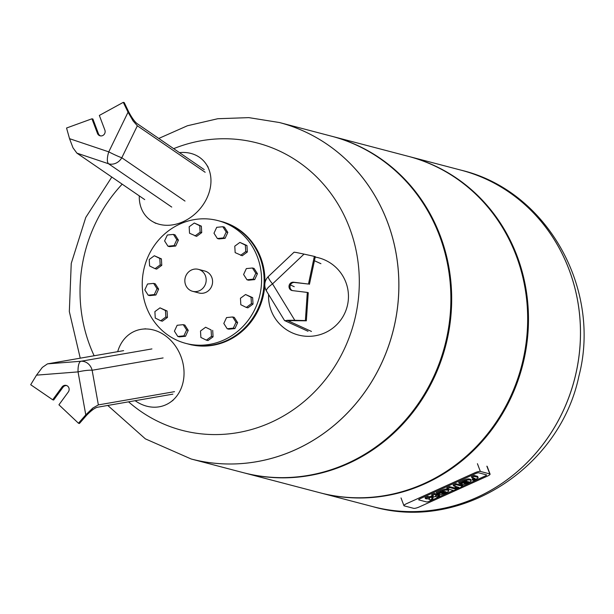 <?xml version="1.0" encoding="UTF-8"?>
<svg xmlns="http://www.w3.org/2000/svg" width="614" height="614" viewBox="0 0 614 614"><rect width="100%" height="100%" fill="white"/><g stroke="black" fill="none" stroke-linecap="round" stroke-linejoin="round"><path stroke-width="0.92" d="M478.72 472.818L486.403 474.837A2.633 0.56 -20.7 0 1 486.564 474.944A2.633 0.56 -20.7 0 1 484.999 476.111L461.889 486.572L484.999 476.111A2.633 0.56 159.3 0 0 486.564 474.944A2.633 0.56 159.3 0 0 486.403 474.837L478.72 472.818A2.633 0.56 159.3 0 0 475.52 473.624A2.633 0.56 -20.7 0 1 478.72 472.818M420.245 498.637L475.52 473.624L420.245 498.637A2.633 0.56 159.3 0 0 418.679 499.804A2.633 0.56 -20.7 0 1 420.245 498.637M418.84 499.911A2.633 0.56 -20.7 0 1 418.679 499.804A2.633 0.56 159.3 0 0 418.84 499.911L426.523 501.93L418.84 499.911M429.723 501.124A2.633 0.56 -20.7 0 1 426.523 501.93A2.633 0.56 159.3 0 0 429.723 501.124L453.37 490.417L429.723 501.124M457.453 488.575L456.425 489.036L457.453 488.575M489.78 473.908L480.348 471.429A4.697 0.998 159.3 0 0 474.637 472.872L406.737 503.595A4.697 0.998 159.3 0 0 403.935 505.675A4.697 0.998 159.3 0 0 404.227 505.875L413.659 508.346A4.697 0.998 159.3 0 0 419.377 506.903L487.27 476.188A4.697 0.998 159.3 0 0 490.072 474.108A4.697 0.998 159.3 0 0 489.78 473.908L486.864 466.172M457.438 486.917L453.523 485.889L456.202 484.676L460.116 485.705L461.82 484.93L462.741 485.175L461.037 485.943L461.751 486.127A4.551 0.967 -20.7 0 1 461.935 486.296A4.551 0.967 -20.7 0 1 461.812 486.672A2.847 0.606 -20.7 0 1 461.229 487.117A4.359 0.929 -20.7 0 1 459.832 487.846L457.937 488.698L456.977 488.445L458.858 487.286L455.365 487.854L457.438 486.917M460.784 484.269L459.756 484.738L455.841 483.709L453.155 484.922L453.523 485.889M455.841 483.709L456.202 484.676M459.756 484.738L460.116 485.705M461.651 484.484L461.82 484.93M462.495 484.515L462.741 485.175M461.582 485.697L461.751 486.127M456.762 487.884L456.977 488.445M455.857 486.503L455.005 486.887L455.365 487.854M449.809 487.57L456.54 489.335L453.861 490.548L447.13 488.782L449.809 487.57L449.44 486.603L446.762 487.815L447.13 488.782M449.44 486.603L456.171 488.368L456.54 489.335M474.676 478.39L475.09 478.621A2.94 0.622 159.3 0 0 475.082 478.575A2.94 0.622 159.3 0 0 474.96 478.467A4.505 0.959 159.3 0 0 474.86 478.436L471.782 477.631L474.461 476.418L477.776 477.285A5.679 1.205 -20.7 0 1 478.068 477.508A5.679 1.205 -20.7 0 1 477.976 477.899A3.676 0.783 -20.7 0 1 476.74 478.782A5.71 1.213 -20.7 0 1 475.428 479.434L473.448 480.332L472.465 480.071L473.816 479.457A3.3 0.706 159.3 0 0 474.208 479.273A1.98 0.422 159.3 0 0 474.868 478.889M471.414 476.664L471.782 477.631L471.414 476.664L474.092 475.451L474.461 476.418L474.092 475.451L477.408 476.318L477.776 477.285M478.068 477.508L477.7 476.541A5.679 1.205 159.3 0 0 477.408 476.318M474.023 478.214A1.98 0.422 -20.7 0 1 473.847 478.306A3.3 0.706 -20.7 0 1 473.455 478.49L472.097 479.104L472.465 480.071M473.847 478.306L474.208 479.273M465.036 482.681L465.243 483.233L468.321 481.836A2.763 0.591 159.3 0 0 468.367 481.652A2.763 0.591 159.3 0 0 468.344 481.622A4.758 1.013 159.3 0 0 468.075 481.483L464.176 483.241A4.758 1.013 159.3 0 0 464.644 483.295A2.763 0.591 159.3 0 0 465.243 483.233M466.571 481.982L466.84 482.696M466.985 481.798L467.254 482.512M467.484 483.026A4.444 0.944 -20.7 0 1 462.342 484.515A7.752 1.65 -20.7 0 1 461.429 484.438L460.477 484.185L466.832 481.153A2.633 0.56 159.3 0 0 465.558 481.269A2.817 0.599 159.3 0 0 463.677 481.959L459.993 483.625L459.065 483.379L463.117 481.545A7.069 1.504 -20.7 0 1 464.928 480.8A4.498 0.959 -20.7 0 1 468.85 479.872A7.667 1.635 -20.7 0 1 469.503 479.941L470.723 480.263A7.959 1.696 -20.7 0 1 471.153 480.532A4.559 0.967 -20.7 0 1 471.176 480.57A4.559 0.967 -20.7 0 1 468.352 482.635L467.484 483.026M460.224 483.525L460.477 484.185M470.815 479.641A4.559 0.967 159.3 0 0 470.808 479.603A4.559 0.967 159.3 0 0 470.784 479.565A7.959 1.696 159.3 0 0 470.362 479.296L469.142 478.974A7.667 1.635 159.3 0 0 468.482 478.912A4.498 0.959 159.3 0 0 464.56 479.833A7.069 1.504 159.3 0 0 462.756 480.578L458.696 482.412L459.065 483.379M468.482 478.912L468.85 479.872M469.142 478.974L469.503 479.941M470.362 479.296L470.723 480.263M442.594 492.827L442.809 493.38L445.887 491.991A2.763 0.591 159.3 0 0 445.925 491.806A2.763 0.591 159.3 0 0 445.91 491.768A4.758 1.013 159.3 0 0 445.641 491.63L441.742 493.395A4.758 1.013 159.3 0 0 442.203 493.449A2.763 0.591 159.3 0 0 442.809 493.38M444.137 492.136L444.406 492.842M444.544 491.952L444.812 492.658M445.05 493.18A4.444 0.944 -20.7 0 1 439.9 494.669A7.752 1.65 -20.7 0 1 438.995 494.585L438.035 494.339L444.39 491.307A2.633 0.56 159.3 0 0 443.116 491.423A2.817 0.599 159.3 0 0 441.243 492.113L437.559 493.779L436.631 493.533L440.683 491.699A7.069 1.504 -20.7 0 1 442.487 490.954A4.498 0.959 -20.7 0 1 446.409 490.026A7.667 1.635 -20.7 0 1 447.069 490.087L448.289 490.409A7.959 1.696 -20.7 0 1 448.719 490.678A4.559 0.967 -20.7 0 1 448.734 490.716A4.559 0.967 -20.7 0 1 445.917 492.789L445.05 493.18M437.79 493.671L438.035 494.339M448.381 489.795A4.559 0.967 159.3 0 0 448.374 489.749A4.559 0.967 159.3 0 0 448.35 489.711A7.959 1.696 159.3 0 0 447.921 489.442L446.7 489.128A7.667 1.635 159.3 0 0 446.048 489.059A4.498 0.959 159.3 0 0 442.126 489.987A7.069 1.504 159.3 0 0 440.315 490.732L436.262 492.566L436.631 493.533M446.048 489.059L446.409 490.026M446.7 489.128L447.069 490.087M447.921 489.442L448.289 490.409M434.628 496.68L431.88 497.916A2.349 0.499 159.3 0 0 431.742 498.2A2.349 0.499 159.3 0 0 431.765 498.238A4.544 0.967 159.3 0 0 431.972 498.361L432.993 498.629L430.307 499.85L429.347 499.596A6.8 1.443 -20.7 0 1 428.956 499.312A6.8 1.443 -20.7 0 1 428.933 499.213A4.336 0.921 -20.7 0 1 429.57 498.445A4.62 0.982 -20.7 0 1 427.613 498.844A10.975 2.333 -20.7 0 1 426.331 498.829L425.441 498.599L428.127 497.378L429.186 497.655A3.484 0.737 159.3 0 0 430.061 497.624L432.248 496.849A1.811 0.384 159.3 0 0 433.277 496.089A4.106 0.875 159.3 0 0 433.261 496.035A4.106 0.875 159.3 0 0 432.985 495.851L432.041 495.605L434.735 494.393L435.641 494.631A6.977 1.481 -20.7 0 1 436.055 494.922A6.977 1.481 -20.7 0 1 436.078 495.014A4.62 0.982 -20.7 0 1 435.479 495.774A4.336 0.921 -20.7 0 1 437.467 495.352A6.8 1.443 -20.7 0 1 438.649 495.391L439.601 495.644L436.907 496.856L435.886 496.588A4.544 0.967 159.3 0 0 435.495 496.549A2.349 0.499 159.3 0 0 434.628 496.68M431.826 497.977L431.972 498.361M432.371 497.593L432.993 498.629M432.302 495.675A1.811 0.384 -20.7 0 1 431.88 495.882L429.693 496.657A3.484 0.737 -20.7 0 1 428.818 496.688L427.766 496.411L425.072 497.632L425.441 498.599M427.766 496.411L428.127 497.378M428.818 496.688L429.186 497.655M429.693 496.657L430.061 497.624M431.22 496.181L431.588 497.148M431.88 495.882L432.248 496.849M436.009 494.838L435.71 494.047A6.977 1.481 159.3 0 0 435.694 493.955A6.977 1.481 159.3 0 0 435.28 493.664L434.367 493.426L431.68 494.638L432.041 495.605M434.367 493.426L434.735 494.393M439.601 495.644L439.233 494.677L438.281 494.423A6.8 1.443 159.3 0 0 437.107 494.385A4.336 0.921 159.3 0 0 435.932 494.585M461.076 170.17C547.013 190.517 601.85 288.787 578.887 376.213C559.838 467.914 460.753 532.123 372.844 506.642L372.813 506.634A173.923 162.802 -75.3 0 0 574.405 379.69A173.923 162.802 -75.3 0 0 461.045 170.155A173.923 162.802 -75.3 0 1 574.405 379.69A173.923 162.802 -75.3 0 1 372.813 506.634A173.923 162.802 -75.3 0 0 372.844 506.642A173.923 162.802 -75.3 0 0 574.435 379.698A173.923 162.802 -75.3 0 0 461.076 170.17A173.923 162.802 -75.3 0 0 461.06 170.162L409.054 156.524A173.923 162.802 -75.3 0 0 408.648 156.417M158.765 138.449L187.408 125.763L217.778 118.725L248.823 117.627L279.431 122.531A173.923 162.802 104.7 0 1 279.47 122.539A173.923 162.802 104.7 0 1 387.457 221.953A173.923 162.802 104.7 0 1 356.788 402.569A173.923 162.802 104.7 0 1 191.23 459.019A173.923 162.802 104.7 0 1 191.215 459.011L243.228 472.65A173.923 162.802 104.7 0 0 444.82 345.713A173.923 162.802 104.7 0 0 331.46 136.178L279.47 122.539A173.923 162.802 104.7 0 1 387.457 221.953A173.923 162.802 104.7 0 1 356.788 402.569A173.923 162.802 104.7 0 1 191.23 459.019L145.372 438.864L107.772 405.455M243.628 472.757A173.923 162.802 -75.3 0 0 244.027 472.857A173.923 162.802 -75.3 0 0 409.584 416.415A173.923 162.802 -75.3 0 0 440.253 235.799A173.923 162.802 -75.3 0 0 332.258 136.385A173.923 162.802 -75.3 0 0 331.859 136.285M320.416 492.889A173.923 162.802 -75.3 0 0 320.815 492.996A173.923 162.802 -75.3 0 0 522.414 366.059A173.923 162.802 -75.3 0 0 409.054 156.524M244.027 472.857L320.017 492.789A173.923 162.802 -75.3 0 0 485.574 436.347A173.923 162.802 -75.3 0 0 516.244 255.731A173.923 162.802 -75.3 0 0 408.249 156.317L332.258 136.385M173.67 148.657A148.511 139.01 104.7 0 1 349.55 227.901A148.511 139.01 104.7 0 1 300.591 404.373A148.511 139.01 104.7 0 1 128.564 401.84M94.149 355.767A148.511 139.01 104.7 0 1 122.178 184.169M185.589 284.827A11.351 10.63 104.7 0 1 187.585 273.038A11.351 10.63 104.7 0 1 198.391 269.354A11.351 10.63 104.7 0 1 205.79 283.031A11.351 10.63 104.7 0 1 192.635 291.312A11.351 10.63 104.7 0 1 185.589 284.827M198.391 269.354L204.792 271.027A11.351 10.63 104.7 0 1 212.191 284.704A11.351 10.63 104.7 0 1 199.036 292.993L192.635 291.312M220.971 221.401A63.457 59.404 104.7 0 1 221.37 221.508A63.457 59.404 104.7 0 1 264.895 283.369M264.795 285.303A63.457 59.404 104.7 0 1 189.173 344.277A63.457 59.404 104.7 0 1 188.774 344.17M239.89 242.407L246.966 245.531L247.342 251.993L242.231 255.746L235.154 252.623L234.778 246.16L239.89 242.407L245.37 245.116L245.738 251.571L240.634 255.324M247.342 251.993L245.738 251.571M246.966 245.531L245.37 245.116M222.836 226.719L224.432 227.142L227.817 232.43L225.085 238.324L218.968 238.93L217.371 238.508L213.987 233.22L216.719 227.326L222.836 226.719L226.213 232.008L223.481 237.91L217.371 238.508M225.085 238.324L223.481 237.91M227.817 232.43L226.213 232.008M194.27 223.028L201.346 226.152L201.722 232.614L196.618 236.367L189.534 233.236L189.158 226.781L194.27 223.028L199.75 225.729L200.126 232.192L195.014 235.945M201.722 232.614L200.126 232.192M201.346 226.152L199.75 225.729M173.432 234.418L175.036 234.84L178.413 240.135L175.681 246.03L174.084 245.608L167.967 246.214L164.59 240.926L167.323 235.024L173.432 234.418L176.817 239.713L174.084 245.608M178.413 240.135L176.817 239.713M175.681 246.03L169.564 246.636L167.967 246.214M154.321 255.746L161.405 258.878L161.774 265.332L160.177 264.91L155.066 268.671L149.586 265.962L149.217 259.499L154.321 255.746L159.801 258.456L160.177 264.91M161.405 258.878L159.801 258.456M161.774 265.332L156.67 269.086L155.066 268.671M153.646 283.399L155.25 283.814L158.627 289.11L157.023 288.687L154.291 294.582L148.181 295.188L144.797 289.9L147.537 283.998L153.646 283.399L157.023 288.687M158.627 289.11L155.895 295.004L154.291 294.582M155.895 295.004L149.778 295.61L148.181 295.188M159.993 307.852L167.077 310.983L165.473 310.561L165.849 317.016L160.738 320.777L155.258 318.067L154.889 311.605L159.993 307.852L165.473 310.561M167.077 310.983L167.445 317.438L165.849 317.016M167.445 317.438L162.342 321.191L160.738 320.777M177.147 325.274L183.256 324.668L186.641 329.964L183.908 335.858L177.791 336.464L174.414 331.169L177.147 325.274M186.641 329.964L188.237 330.378L184.86 325.09L183.256 324.668M188.237 330.378L185.505 336.28L179.395 336.879L177.791 336.464M185.505 336.28L183.908 335.858M200.502 330.992L205.613 327.239L211.093 329.941L211.469 336.403L206.358 340.156L200.878 337.447L200.502 330.992M211.093 329.941L205.613 327.239M212.697 330.363L213.066 336.825L207.962 340.578L206.358 340.156M213.066 336.825L211.469 336.403M223.811 323.471L226.551 317.576L232.66 316.97L236.037 322.258L233.305 328.152L227.195 328.759L223.811 323.471M232.66 316.97L234.256 317.384L237.641 322.68L234.909 328.574L228.792 329.181L227.195 328.759M234.909 328.574L233.305 328.152M237.641 322.68L236.037 322.258M240.826 304.728L240.45 298.266L245.562 294.513L251.042 297.222L251.41 303.677L246.306 307.43L240.826 304.728M245.562 294.513L252.638 297.637L253.014 304.099L247.902 307.852L246.306 307.43M253.014 304.099L251.41 303.677M252.638 297.637L251.042 297.222M252.446 267.996L254.05 268.41L257.427 273.706L254.695 279.6L248.578 280.207L246.981 279.784L243.604 274.496L246.337 268.594L252.446 267.996L255.831 273.284L253.098 279.178L246.981 279.784M254.695 279.6L253.098 279.178M257.427 273.706L255.831 273.284M146.416 307.123A63.457 59.404 104.7 0 1 157.606 241.218A63.457 59.404 104.7 0 1 218.008 220.626A63.457 59.404 104.7 0 1 259.369 297.076A63.457 59.404 104.7 0 1 185.819 343.395A63.457 59.404 104.7 0 1 146.416 307.123M218.008 220.626L220.572 221.301A63.457 59.404 104.7 0 1 261.932 297.752A63.457 59.404 104.7 0 1 188.375 344.063L185.819 343.395M268.602 294.482A39.956 39.918 20.2 0 0 304.79 336.157A39.956 39.918 20.2 0 0 348.077 301.958A39.956 39.918 20.2 0 0 315.212 257.066M286.93 320.308L294.797 320.293L272.539 283.898A11.75 3.078 148.6 0 0 266.514 291.074L284.543 320.562L306.34 320.823L308.266 292.678L307.307 292.425L305.381 320.577L306.34 320.823M308.013 331.268L284.543 320.562M296.355 252.5L294.083 252.177L268.464 276.407A11.75 2.287 46.6 0 0 272.539 283.898L304.037 254.104L296.355 252.5M305.381 320.577L294.797 320.293M309.433 284.305L315.297 256.644L314.337 256.391L308.474 284.052L293.615 282.225A4.229 3.96 -75.3 0 0 291.957 290.506A4.229 3.96 -75.3 0 0 292.441 290.599A4.229 3.96 104.7 0 1 294.574 282.478L308.474 284.052M293.599 320.485L288.296 320.892L311.467 331.437M292.441 290.599L307.307 292.425M304.037 254.104L314.337 256.391M314.437 260.735L320.922 263.69M135.141 400.696A39.956 32.964 -111.1 0 0 170.631 402.024A39.956 32.964 -111.1 0 0 180.854 356.227A39.956 32.964 -111.1 0 0 142.54 329.142A39.956 32.964 -111.1 0 0 117.696 351.668M42.335 367.41L36.518 375.146L78.047 371.892A11.75 3.93 -94.5 0 1 80.956 361.255L47.478 363.872L42.335 367.41M98.363 404.902L92.131 370.257A11.75 1.834 169.8 0 0 78.047 371.892L85.776 414.857L92.821 408.057L98.363 404.902L174.506 391.671M85.776 414.857L78.469 423.238L58.936 404.803L68.284 392.016A4.229 3.96 -75.3 0 0 66.243 385.415A4.229 3.96 -75.3 0 0 62.052 386.997L52.704 399.775L30.7 384.725L36.518 375.146M78.469 423.238L79.429 423.491L92.837 408.126M52.704 399.775L53.664 400.029L63.012 387.25A4.229 3.96 104.7 0 1 66.711 385.577M172.887 394.142L97.419 407.251C94.74 407.949 91.095 410.666 86.49 415.394M47.478 363.872L123.621 350.64M139.286 195.889A39.956 31.874 -47.1 0 0 152.863 221.731A39.956 31.874 -47.1 0 0 198.452 210.579A39.956 31.874 -47.1 0 0 206.296 164.314A39.956 31.874 -47.1 0 0 179.465 152.633M132.977 120.689L128.042 112.208L108.77 151.858A11.75 0.86 25.9 0 0 121.802 157.76L137.344 125.801L132.946 120.751L124.243 102.599L123.284 102.346L128.042 112.208M76.911 153.139L108.54 163.761A11.75 4.129 -71.4 0 1 108.77 151.858L69.543 138.68L72.997 147.82L76.911 153.139L144.72 199.611M100.581 135.909A4.229 3.96 104.7 0 1 98.424 133.652L92.906 119.039L91.946 118.794L97.465 133.399A4.229 3.96 -75.3 0 0 104.119 134.443A4.229 3.96 -75.3 0 0 104.864 130.053L99.345 115.44L123.284 102.346M128.955 112.362C132.056 118.057 134.75 121.787 137.037 123.56L204.239 169.61M69.543 138.68L66.55 128.019L91.946 118.794M137.344 125.801L205.153 172.265M480.348 471.429L477.423 463.7M458.052 487.293L458.267 487.861M458.466 487.186L458.65 487.677M473.455 478.49L473.816 479.457M462.756 480.578L463.117 481.545M464.56 479.833L464.928 480.8M470.784 479.565L471.153 480.532M440.315 490.732L440.683 491.699M442.126 489.987L442.487 490.954M448.35 489.711L448.719 490.678M435.28 493.664L435.641 494.631M437.107 494.385L437.467 495.352M438.281 494.423L438.649 495.391M279.47 122.539L279.431 122.531A173.923 162.802 104.7 0 1 387.426 221.946A173.923 162.802 104.7 0 1 356.757 402.561A173.923 162.802 104.7 0 1 191.2 459.003M293.615 282.225L294.574 282.478M294.236 286.7L290.407 284.957M163.101 357.931L92.131 370.257A11.75 10.43 -99.9 0 0 80.956 361.255L151.927 348.921M62.052 386.997L63.012 387.25M171.736 207.071L108.54 163.761A11.75 10.238 -55.6 0 0 121.802 157.76L185.006 201.07M97.465 133.399L98.424 133.652M403.935 505.675L401.019 497.939M490.072 474.108L487.148 466.371M461.69 485.651L461.935 486.296M470.808 479.603L471.176 480.57M448.374 489.749L448.734 490.716M435.694 493.955L436.055 494.922M320.815 492.996L372.813 506.634M80.234 358.177L69.328 311.567L71.239 263.444L85.76 217.456L111.809 177.055M189.173 344.277L191.737 344.945M221.37 221.508L223.933 222.176M268.464 276.407A11.75 11.75 0 0 0 266.514 291.074M145.633 328.797L142.54 329.142M173.163 400.205L170.631 402.024M208.138 167.1L206.296 164.314M155.779 223.358L152.863 221.731"/></g></svg>
